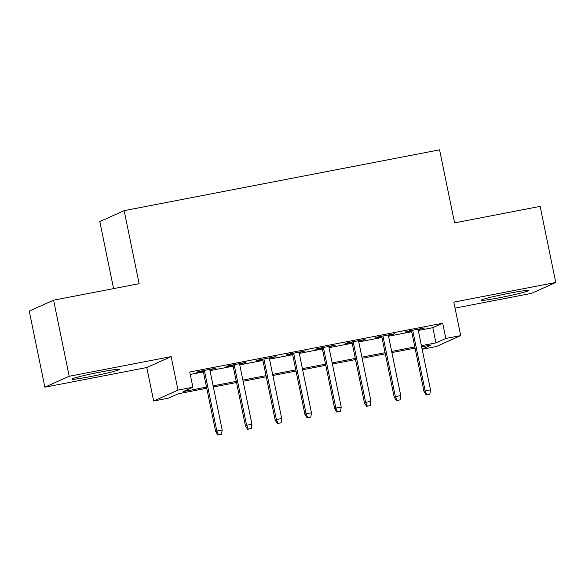 <?xml version="1.0" encoding="UTF-8"?>
<svg xmlns="http://www.w3.org/2000/svg" width="585" height="585" viewBox="0 0 585 585"><rect width="100%" height="100%" fill="white"/><g stroke="black" fill="none" stroke-linecap="round" stroke-linejoin="round"><path stroke-width="0.88" d="M90.595 376.565A24.263 1.258 168.4 0 0 119.494 369.384A24.263 1.258 168.4 0 0 100.854 371.965A24.263 1.258 168.4 0 0 71.955 379.146A24.263 1.258 168.4 0 0 90.595 376.565M499.766 297.685A24.263 1.258 168.4 0 0 528.664 290.504A24.263 1.258 168.4 0 0 510.025 293.085A24.263 1.258 168.4 0 0 481.126 300.266A24.263 1.258 168.4 0 0 499.766 297.685M206.754 388.25L178.41 393.712L168.538 398.144L153.658 401.01L178.001 390.093L192.882 387.226L183.01 391.65L206.52 387.116M146.791 367.534L171.127 356.616L69.206 376.265L53.586 300.178L29.25 311.096L44.869 387.182L146.791 367.534L153.658 401.01M113.578 288.617L99.808 221.561L124.152 210.644L439.584 149.833L454.574 222.878L540.13 206.381L555.75 282.467L453.828 302.116L460.702 335.593L436.359 346.51L422.158 349.245M455.057 308.105L531.414 293.385L555.75 282.467M69.206 376.265L44.869 387.182M209.825 369.779L216.231 368.119L198.381 371.563L196.736 372.301L203.222 371.051M239.579 364.038L245.992 362.386L228.135 365.83L226.49 366.568L232.984 365.311M269.341 358.305L275.747 356.645L257.89 360.089L256.252 360.828L262.738 359.578M299.096 352.565L305.509 350.912L287.652 354.356L286.006 355.095L292.5 353.837M328.858 346.832L335.263 345.172L317.406 348.616L315.768 349.355L322.255 348.104M358.612 341.092L365.025 339.439L347.168 342.883L345.523 343.614L352.016 342.364M388.374 335.359L394.78 333.699L376.923 337.143L375.278 337.881L381.771 336.631M418.304 330.474L432.834 327.673L442.699 323.242L189.752 372.009L192.882 387.226M190.257 374.437L203.397 371.899M210 370.627L233.159 366.166M239.755 364.894L262.914 360.426M269.517 359.153L292.675 354.693M299.271 353.42L322.43 348.952M329.033 347.68L352.185 343.219M358.788 341.947L381.947 337.479M388.55 336.207L411.701 331.746M418.129 329.618L424.534 327.966L406.685 331.41L405.039 332.141L411.533 330.891M171.127 356.616L178.001 390.093M442.699 323.242L445.821 338.459L460.702 335.593M53.586 300.178L139.142 283.688L124.152 210.644M422.129 349.091L431.35 344.953L421.661 346.817M415.058 348.09L391.906 352.558M385.303 353.83L362.144 358.291M355.541 359.563L332.39 364.031M325.786 365.303L302.628 369.764M296.032 371.036L272.873 375.504M266.27 376.777L243.111 381.244M236.515 382.517L213.357 386.978M421.427 345.684L435.957 342.89L445.821 338.459M213.123 385.844L236.281 381.383M242.877 380.111L266.036 375.643M272.639 374.371L295.798 369.91M302.394 368.638L325.552 364.17M332.156 362.897L355.314 358.437M361.91 357.164L385.069 352.696M391.672 351.424L414.831 346.956M432.834 327.673L435.957 342.89M422.809 328.295L422.897 328.704M393.054 334.035L393.135 334.437M363.292 339.768L363.38 340.177M333.538 345.508L333.618 345.911M303.776 351.241L303.864 351.651M274.021 356.982L274.102 357.384M244.259 362.715L244.347 363.124M214.505 368.455L214.585 368.857M411.445 330.488L423.949 391.402L425.134 390.868L412.688 330.247M426.874 394.714L429.851 394.136L426.874 394.714L425.134 390.868L430.487 389.837L418.048 329.216M423.949 391.402L426.216 395.007M429.851 394.136L430.487 389.837M501.857 294.738A24.109 1.25 168.4 0 0 507.436 293.59M92.686 373.618A24.109 1.25 168.4 0 0 98.258 372.469M381.691 336.229L394.195 397.135L395.38 396.608L382.934 335.987M397.113 400.447L400.089 399.877L397.113 400.447L395.38 396.608L400.732 395.57L388.286 334.956M394.195 397.135L396.454 400.747M400.089 399.877L400.732 395.57M351.929 341.962L364.433 402.875L365.618 402.341L353.172 341.72M367.358 406.187L370.334 405.617L367.358 406.187L365.618 402.341L370.978 401.31L358.532 340.689M364.433 402.875L366.7 406.48M370.334 405.617L370.978 401.31M322.174 347.702L334.678 408.608L335.863 408.081L323.417 347.461M337.596 411.92L340.572 411.35L337.596 411.92L335.863 408.081L341.216 407.043L328.77 346.43M334.678 408.608L336.938 412.22M340.572 411.35L341.216 407.043M292.412 353.435L304.917 414.348L306.101 413.814L293.655 353.194M307.842 417.661L310.818 417.09L307.842 417.661L306.101 413.814L311.461 412.783L299.015 352.163M304.917 414.348L307.183 417.953M310.818 417.09L311.461 412.783M262.658 359.175L275.162 420.081L276.347 419.555L263.901 358.934M278.087 423.394L281.056 422.823L278.087 423.394L276.347 419.555L281.699 418.516L269.254 357.903M275.162 420.081L277.429 423.694M281.056 422.823L281.699 418.516M232.896 364.908L245.4 425.822L246.585 425.288L234.146 364.667M248.325 429.134L251.301 428.564L248.325 429.134L246.585 425.288L251.945 424.257L239.499 363.636M245.4 425.822L247.667 429.427M251.301 428.564L251.945 424.257M203.141 370.649L215.646 431.554L216.83 431.028L204.384 370.407M218.571 434.874L221.547 434.297L218.571 434.874L216.83 431.028L222.183 429.997L209.744 369.376M215.646 431.554L217.912 435.167M221.547 434.297L222.183 429.997"/></g></svg>
